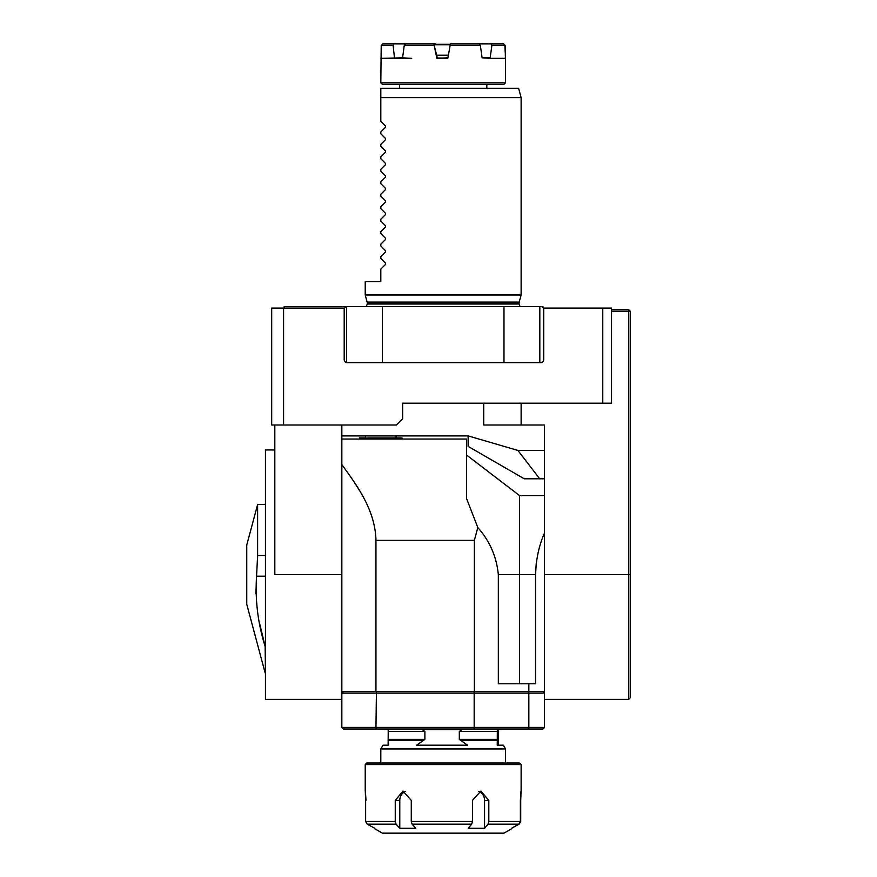 <?xml version="1.0" encoding="UTF-8"?>
<svg xmlns="http://www.w3.org/2000/svg" width="877" height="877" viewBox="0 0 877 877"><rect width="100%" height="100%" fill="white"/><g stroke="black" fill="none" stroke-linecap="round" stroke-linejoin="round"><path stroke-width="1.32" d="M630.245 311.203L630.245 697.807L628.688 699.375L628.688 311.203L630.245 311.203L628.688 309.647L628.688 311.203L611.543 311.203M528.009 691.58L528.842 693.137L341.844 693.137L341.844 425.005M521.124 403.179L521.124 425.005L544.507 425.005L544.507 699.375L628.688 699.375M543.312 308.09L611.543 308.09L611.543 403.179L402.642 403.179L402.642 418.767L396.404 425.005L271.695 425.005L271.695 308.09L283.578 308.09L283.578 425.005M483.709 403.179L483.709 425.005L521.124 425.005M544.507 478.787L524.238 478.787L468.121 446.382L468.121 435.913M341.844 574.654L274.819 574.654L274.819 425.005M341.844 435.913L468.23 435.913L517.923 450.438L544.507 450.438M341.844 699.375L265.457 699.375L265.457 449.945L274.819 449.945M602.773 308.09L602.773 403.179M539.684 478.787L517.923 450.438M346.525 306.621A3.113 3.113 0 0 0 344.19 309.647L344.19 359.526A3.113 3.113 0 0 0 346.525 362.552M382.383 362.65L540.605 362.65A3.113 3.113 0 0 0 543.729 359.526L543.729 309.647A3.113 3.113 0 0 0 540.605 306.522L346.525 306.522L346.525 362.65L382.383 362.65L382.383 306.522M503.979 362.65L503.979 306.522M539.826 362.65L539.826 306.522M434.422 44.321L450.329 44.321M450.241 44.749L434.499 44.749M436.878 58.035L447.84 58.035M437.415 58.342L433.83 43.85L436.878 58.342L447.917 57.827L450.416 43.85L490.977 43.85L491.898 45.407L490.09 58.342L505.393 58.342L505.141 45.407L503.541 43.85L504.867 45.407L505.536 58.342L505.536 82.822L380.815 82.822L381.21 45.407L382.81 43.85L405.612 43.85L404.264 45.407L402.565 57.827L380.958 58.342M448.377 55.229L436.34 55.229M479.05 43.85L480.366 45.407L482.109 57.827L490.09 58.342M394.464 57.827L393.126 45.407L394.091 43.85M411.565 58.342L402.565 57.827M411.741 58.342L381.144 58.342M435.54 44.475L435.43 43.85L436.033 44.321M505.536 82.822L503.979 84.378L382.383 84.378L380.815 82.822M436.878 58.342L447.303 58.342M480.366 45.407L450.109 45.407M434.082 45.407L404.264 45.407M393.126 45.407L381.21 45.407M504.867 45.407L491.898 45.407M405.612 43.85L433.83 43.85M490.977 43.85L503.255 43.85M434.334 43.85L435.43 43.85M365.227 294.99L365.227 281.583L380.815 281.583L380.815 269.107L385.463 264.47L385.463 263.155L380.815 258.507L380.815 256.643L385.463 252.006L385.463 250.679L380.815 246.042L380.815 244.168L385.463 239.531L385.463 238.204L380.815 233.567L380.815 231.703L385.463 227.055L385.463 225.74L380.815 221.103L380.815 219.228L385.463 214.591L385.463 213.264L380.815 208.627L380.815 206.753L385.463 202.116L385.463 200.789L380.815 196.152L380.815 194.288L385.463 189.64L385.463 188.325L380.815 183.688L380.815 181.813L385.463 177.176L385.463 175.849L380.815 171.212L380.815 169.338L385.463 164.701L385.463 163.385L380.815 158.737L380.815 156.873L385.463 152.236L385.463 150.91L380.815 146.273L380.815 144.398L385.463 139.761L385.463 138.434L380.815 133.797L380.815 131.923L385.463 127.286L385.463 125.97L380.815 121.322L380.815 88.281L380.815 97.632L521.124 97.632L521.124 294.99L365.227 294.99L367.134 302.083L519.228 302.083L521.124 294.99M385.463 263.155L385.463 264.47M542.951 307.586L542.951 306.522L284.17 306.522L284.17 308.09M521.124 97.632L518.614 88.281L380.815 88.281M283.578 308.09L344.606 308.09M544.507 691.58L341.844 691.58M375.959 691.58L375.959 540.364L474.358 540.364L477.822 527.548C489.783 541.087 496.623 556.796 498.333 574.654L498.333 683.786L535.562 683.786L535.562 574.654L536.22 563.637M528.842 683.786L528.842 691.58M544.507 533.041C539.015 545.351 536.033 559.219 535.562 574.654L519.568 574.654L519.568 495.604L466.564 455.031M474.358 540.364L474.358 691.58M375.959 540.364C375.224 508.397 354.79 482.887 341.844 464.536M353.464 480.936L359.636 490.758M519.568 683.786L519.568 574.654L498.333 574.654M477.822 527.548L466.564 498.553L466.564 439.037L341.844 439.037M474.172 728.995L376.43 728.995L375.959 727.428L528.842 727.428L528.009 728.995L474.172 728.995L474.172 691.58M542.951 691.58L544.507 693.137L528.842 693.137L528.842 727.428L544.507 727.428L542.951 728.995L528.009 728.995M376.43 728.995L343.411 728.995L341.844 727.428L341.844 693.137L343.411 691.58M341.844 727.428L375.959 727.428L376.43 691.58M544.507 693.137L544.507 727.428M611.543 309.647L628.688 309.647M365.545 437.941L365.545 435.913M402.061 439.037L402.061 437.941L370.204 437.941L370.204 439.037M370.204 437.941L359.581 437.941L359.581 439.037M391.438 437.941L391.438 439.037M511.784 828.644L503.979 833.15L382.383 833.15L374.578 828.644M405.404 791.492A9.351 8.014 -90 0 0 399.791 800.416L399.791 828.283L415.819 828.283L412.091 824.15L411.28 821.453L472.451 821.453L471.694 824.15L468.197 828.283L484.564 828.283L484.564 800.416A9.351 8.189 90 0 0 478.634 791.416M367.211 824.15L365.632 821.453L395.253 821.453L396.064 824.15L367.211 824.15L374.764 828.283M484.564 828.283L488.061 824.15L488.818 821.453L520.379 821.453L520.379 800.416C521.102 788.346 521.212 788.346 520.719 800.416L520.719 821.453L519.151 824.15L511.927 828.085M520.379 821.453L518.8 824.15L511.587 828.283M396.064 824.15L399.791 828.283M472.451 821.453L472.451 800.416L480.914 791.054L488.818 800.416L488.818 821.453M395.253 821.453L395.253 800.416L402.981 791.054L411.28 800.416L411.28 821.453M365.983 800.416C365.249 788.346 365.139 788.346 365.632 800.416L365.632 821.453M521.113 791.054L521.124 764.558L365.227 764.558L365.227 791.164M520.379 800.416C521.102 788.346 521.212 788.346 520.719 800.416L520.379 800.416M365.227 764.558L366.794 763.001L519.568 763.001L521.124 764.558M380.815 763.001L380.815 748.947L505.536 748.947L505.536 763.001M383.468 728.995L388.237 729.609L388.127 745.198L382.986 745.198L380.815 748.947M505.536 748.947L503.376 745.198L497.226 745.198L497.336 729.609L502.883 728.995M498.125 729.609L498.235 745.198M467.518 745.198L416.674 745.198L424.885 739.366L424.885 731.484L422.265 729.609L461.927 729.609L459.307 731.484L459.307 739.366L467.518 745.198M265.128 672.867L246.755 604.275L246.755 545.034L257.619 504.505L257.619 555.503L256.555 576.178C255.043 600.098 257.904 623.492 265.128 646.371L265.457 672.867M265.095 646.228L259.46 622.725M255.909 593.74L256.555 576.178L265.457 576.178M257.597 558.035L257.619 555.919M630.245 574.654L544.507 574.654M482.109 57.827L490.495 57.827M367.255 304.034L367.255 303.047L519.096 303.047L519.096 304.034L367.255 304.034L366.301 306.522M518.8 824.15L488.061 824.15M471.694 824.15L412.091 824.15M484.564 800.416L488.818 800.416M399.791 800.416L395.253 800.416M460.381 740.616L497.369 740.616M388.259 740.616L423.81 740.616M388.281 739.366L424.885 739.366M459.307 739.366L497.391 739.366M388.281 731.484L424.885 731.484M459.307 731.484L497.391 731.484M265.457 555.503L257.619 555.503M486.823 88.281L486.823 84.378M399.528 88.281L399.528 84.378M519.096 304.034L520.05 306.522M519.096 303.047L519.228 302.083M367.255 303.047L367.134 302.083M544.507 495.604L519.568 495.604M396.097 437.941L396.097 435.913M265.457 504.505L257.619 504.505"/></g></svg>
